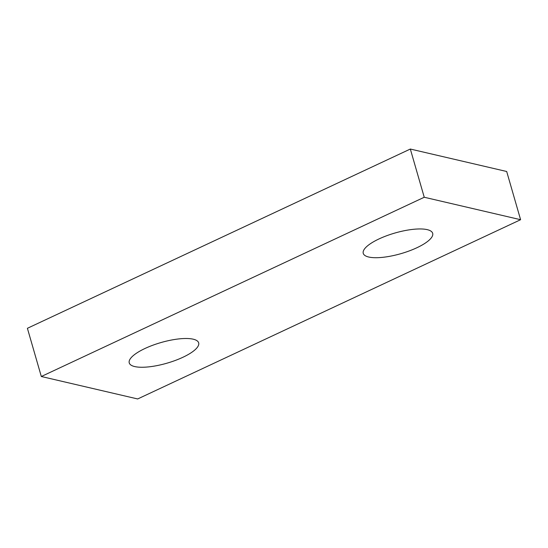<?xml version="1.0" encoding="UTF-8"?>
<svg xmlns="http://www.w3.org/2000/svg" width="548" height="548" viewBox="0 0 548 548"><rect width="100%" height="100%" fill="white"/><g stroke="black" fill="none" stroke-linecap="round" stroke-linejoin="round"><path stroke-width="0.82" d="M363.214 253.231A36.134 10.748 -16.1 0 1 395.177 232.955A36.134 10.748 -16.1 0 1 432.673 233.311A36.134 10.748 -16.1 0 1 432.708 233.427A36.134 10.748 -16.1 0 1 400.746 253.71A36.134 10.748 -16.1 0 1 363.249 253.354A36.134 10.748 -16.1 0 1 363.214 253.231M520.6 219.707L506.688 171.497L410.329 149.042L27.4 328.293L41.312 376.503L137.671 398.958L520.6 219.707L424.241 197.253L41.312 376.503M129.205 362.776A36.134 10.748 163.9 0 0 129.239 362.892A36.134 10.748 163.9 0 0 166.736 363.255A36.134 10.748 163.9 0 0 198.698 342.973A36.134 10.748 163.9 0 0 198.664 342.856A36.134 10.748 163.9 0 0 161.167 342.5A36.134 10.748 163.9 0 0 129.205 362.776M410.329 149.042L424.241 197.253"/></g></svg>
